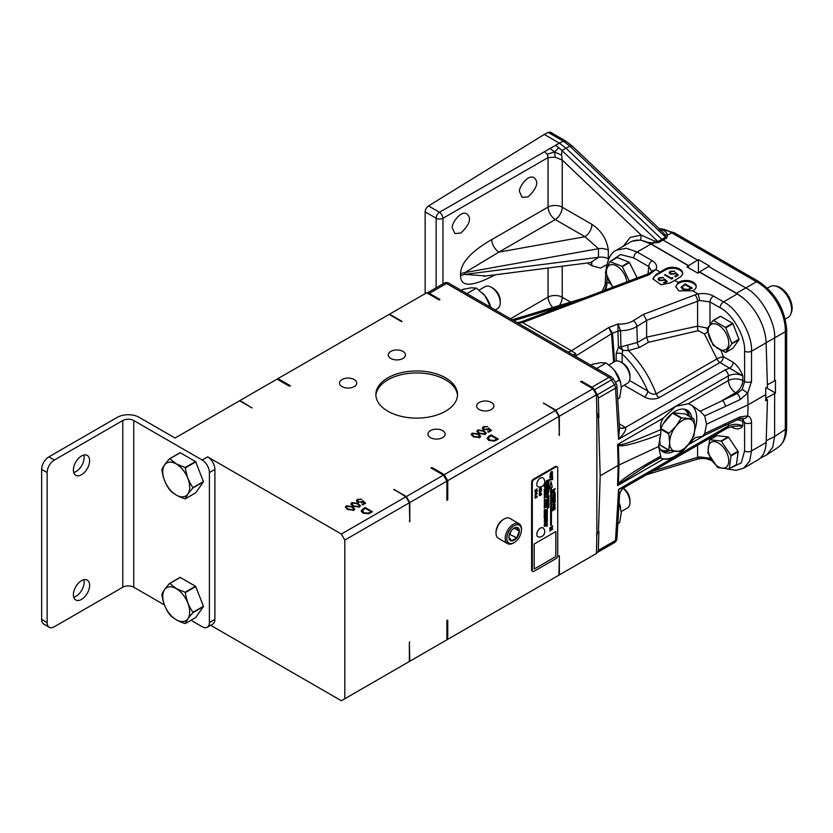 <?xml version="1.0" encoding="UTF-8"?>
<svg xmlns="http://www.w3.org/2000/svg" width="833" height="833" viewBox="0 0 833 833"><rect width="100%" height="100%" fill="white"/><g stroke="black" fill="none" stroke-linecap="round" stroke-linejoin="round"><path stroke-width="1.25" d="M598.896 417.645L598.469 417.895A142.922 82.519 -120 0 0 596.865 413.782L596.428 394.79L592.971 388.782L580.539 381.608L581.403 381.108L591.961 387.21A4.904 2.832 60 0 1 594.418 389.792L597.303 394.79A4.904 2.832 60 0 1 598.313 398.07L598.896 417.645A142.922 82.519 -120 0 0 596.428 411.398M555.882 576.905L596.428 553.487L596.865 533.995A142.922 82.519 -120 0 0 598.469 531.735L598.896 531.485A142.922 82.519 -120 0 1 596.428 534.88M427.1 293.018A4.904 2.832 60 0 1 429.391 293.341L439.949 299.443L439.085 299.942L426.652 292.768L389.136 314.426L401.558 321.6A142.922 82.519 60 0 1 401.995 321.351L389.563 314.176M596.428 394.79L559.339 416.198L555.882 410.2L592.971 388.782M555.882 410.2L543.449 403.026A142.922 82.519 60 0 1 543.887 403.776M558.912 434.368A142.922 82.519 60 0 1 559.339 435.44L559.339 416.198M559.339 574.905L559.339 555.653A142.922 82.519 60 0 1 558.912 556.236M596.865 413.782L596.865 533.995M559.339 435.44L558.912 416.448L447.748 480.631L447.748 499.873L446.884 500.373L446.884 481.13L409.794 502.538L406.327 496.541L393.894 489.367L405.89 496.791L341.363 534.047L207.677 456.869A10.204 5.893 60 0 1 214.893 469.364L214.893 619.398A10.204 5.893 60 0 1 212.779 624.073L207.292 627.239A10.204 5.893 -120 0 0 209.406 622.574L214.893 619.398M409.357 520.708A142.922 82.519 60 0 1 409.794 521.791L409.794 502.538M409.794 521.791L409.357 502.788L344.82 540.055L341.363 534.047M210.666 625.302L341.363 700.751L344.82 698.752L344.82 540.055M344.82 698.752L409.357 661.496L409.357 642.253L409.794 661.246L446.884 639.827L446.884 620.585L447.748 620.085L447.748 639.327L558.912 575.155L559.339 555.653M557.215 466.824L556.527 466.428A2.447 1.416 120 0 0 555.299 466.542L533.359 479.214A2.447 1.416 120 0 0 531.621 482.213L531.621 569.897A2.447 1.416 120 0 0 532.131 571.021L532.818 571.417A2.447 1.416 120 0 0 534.047 571.303L555.986 558.631A2.447 1.416 120 0 0 557.725 555.632L557.725 467.948A2.447 1.416 120 0 0 557.215 466.824A2.447 1.416 120 0 0 555.986 466.938L534.047 479.61A2.447 1.416 120 0 0 532.318 482.609L532.318 570.303A2.447 1.416 120 0 0 532.818 571.417M496.02 533.047L496.02 532.11A10.34 5.966 -60 0 1 503.33 519.448L504.142 518.98A11.485 6.633 120 0 0 496.02 533.047A11.485 6.633 120 0 0 498.394 538.305L507.599 543.616A11.485 6.633 -60 0 1 507.599 530.361A11.485 6.633 -60 0 1 519.084 523.728A11.485 6.633 -60 0 1 521.468 528.986L521.468 529.923A10.34 5.966 120 0 0 514.159 525.706A10.34 5.966 120 0 0 506.849 538.357A10.34 5.966 120 0 0 514.159 542.585L514.159 542.585A10.34 5.966 120 0 0 521.468 529.923M390.781 358.45A8.611 4.977 0 0 0 400.163 359.533A8.611 4.977 0 0 0 405.484 354.941A8.611 4.977 0 0 0 396.872 349.964A8.611 4.977 0 0 0 388.261 354.941A8.611 4.977 0 0 0 390.781 358.45M342.04 386.595A8.611 4.977 0 0 0 351.432 387.668A8.611 4.977 0 0 0 356.743 383.076A8.611 4.977 0 0 0 348.132 378.099A8.611 4.977 0 0 0 339.52 383.076A8.611 4.977 0 0 0 342.04 386.595M430.453 437.637A8.611 4.977 0 0 0 439.834 438.71A8.611 4.977 0 0 0 445.155 434.118A8.611 4.977 0 0 0 436.544 429.151A8.611 4.977 0 0 0 427.933 434.118A8.611 4.977 0 0 0 430.453 437.637M479.194 409.492A8.611 4.977 0 0 0 488.575 410.575A8.611 4.977 0 0 0 493.896 405.983A8.611 4.977 0 0 0 485.285 401.006A8.611 4.977 0 0 0 476.663 405.983A8.611 4.977 0 0 0 479.194 409.492M387.834 411.2A40.838 23.574 0 0 0 432.337 416.313A40.838 23.574 0 0 0 457.536 394.53A40.838 23.574 0 0 0 416.708 370.956A40.838 23.574 0 0 0 375.87 394.53A40.838 23.574 0 0 0 387.834 411.2M389.136 314.426L277.972 378.609L290.394 385.783L289.53 386.283L277.097 379.109L239.581 400.767L252.014 407.951L240.008 400.517M239.581 400.767L175.045 438.033L139.246 417.354A15.515 8.955 0 0 0 117.297 417.354L48.866 456.869L54.353 460.035L122.784 420.53A7.757 4.477 180 0 1 133.759 420.53L202.19 460.035L207.677 456.869M406.327 496.541L443.416 475.133L430.984 467.948L431.848 467.448L444.281 474.633L555.444 410.45L543.449 403.026M351.849 502.611L358.044 503.403L360.314 505.766L359.429 506.995L353.14 506.235L350.943 503.882L351.849 502.611L352.078 503.486M363.032 508.869L365.271 507.578L372.486 511.743L368.478 513.763L362.865 513.024L361.22 510.921L363.032 508.869L363.032 509.817M365.645 503.194L362.678 504.902L361.939 504.475L364.396 503.059L362.886 501.737L357.544 502.257L356.42 500.768L357.513 499.342L361.751 499.238L358.221 499.79L357.451 500.852L358.221 501.903L361.553 501.82L362.772 500.685L365.645 503.194M346.289 505.818L352.494 506.61L354.764 508.963L353.879 510.202L347.59 509.442L345.393 507.078L346.289 505.818L346.528 506.693M477.715 429.943L483.921 430.734L486.191 433.087L485.306 434.316L479.017 433.566L476.82 431.202L477.715 429.943L477.955 430.817M488.909 436.2L491.137 434.909L498.363 439.074L494.354 441.084L488.742 440.355L487.097 438.241L488.909 436.2L488.909 437.148M491.512 430.526L488.555 432.233L487.815 431.806L490.273 430.39L488.763 429.068L483.421 429.589L482.297 428.089L483.39 426.663L487.628 426.569L484.098 427.11L483.327 428.183L484.088 429.224L487.43 429.141L488.648 428.006L491.512 430.526M472.165 433.139L478.371 433.941L480.641 436.294L479.756 437.523L473.467 436.773L471.27 434.409L472.165 433.139L472.405 434.014M444.281 641.337L447.748 639.327M406.327 663.245L409.794 661.246M133.759 420.53L133.759 587.234L164.455 604.956M190.965 620.252L202.19 626.739A10.204 5.893 -120 0 0 207.292 627.239M133.759 587.234A7.757 4.477 0 0 0 122.784 587.234L122.784 420.53M54.353 460.035A10.204 5.893 120 0 0 47.137 472.54L47.137 622.574A10.204 5.893 120 0 0 49.251 627.239A10.204 5.893 120 0 0 54.353 626.739L122.784 587.234M439.949 299.443A142.922 82.519 -120 0 0 439.22 299.859L439.074 299.942M582.277 382.618A142.922 82.519 -120 0 0 581.403 381.108M547.718 497.416L548.343 496.853M547.718 507.38L548.312 506.797M546.656 515.419L546.448 515.981L546.656 515.419M546.375 518.678L547.177 518.365L546.375 518.678M546.656 523.426L546.448 523.999L546.656 523.426M544.397 485.202L545.105 484.931L544.397 485.202M536.129 492.188L535.504 493.459L536.129 492.188M536.806 494.042L535.484 495.52M540.544 491.647L540.617 492.428L541.086 491.324L540.544 491.647M551.175 472.426L550.374 474.258L551.967 472.249L551.175 472.426M553.997 489.814L554.091 490.866L554.716 489.387L553.997 489.814M553.768 492.855L552.966 494.677L554.57 492.678L553.768 492.855M553.768 504.788L552.966 506.61L554.57 504.611L553.768 504.788M553.476 499.623L554.539 498.592L553.476 498.8L553.476 499.623L553.476 498.8M509.463 534.245L516.762 537.847L519.365 531.131L516.762 527.424L513.805 528.351M519.365 531.131A7.372 4.259 120 0 0 516.762 527.424A7.372 4.259 120 0 0 514.159 528.122A7.372 4.259 120 0 0 511.556 530.434A7.372 4.259 120 0 0 508.942 537.15L511.556 540.856L516.762 537.847A7.372 4.259 120 0 0 519.365 531.131L514.211 528.153M508.942 537.15A7.372 4.259 120 0 0 511.556 540.856A7.372 4.259 120 0 0 516.762 537.847M509.994 533.943L511.15 530.975M547.104 515.335L546.417 515.971M547.146 518.376L546.417 519.011M547.104 523.343L546.417 523.978M545.074 484.941L544.438 485.504M545.011 524.311L544.428 524.884M536.744 492.043L535.473 493.438M541.054 491.314L540.586 492.407M551.946 472.238L551.144 472.415L550.374 474.258M554.716 489.387L554.06 490.845M554.539 492.657L552.966 494.677M554.539 504.59L552.966 506.61M553.445 498.78L554.539 498.592M546.261 495.052L548.291 492.876L548.062 494.594L548.541 491.897M548.062 494.594L548.562 491.907C547.135 491.689 546.375 492.407 546.292 494.063L546.271 495.062L547.604 493.386M547.396 498.498L548.864 497.249L548.843 495.593C547.312 495.552 546.448 496.135 546.271 497.353L547.114 497.166L547.396 498.498L548.832 497.228L548.853 495.593M546.261 497.343L547.083 497.145M546.261 507.297L547.104 507.12L547.396 508.463L548.832 507.193L548.843 505.548M546.531 501.476L548.832 499.977L546.781 500.456L548.864 498.446C546.802 498.686 546.021 499.706 546.542 501.487C547.916 501.778 548.697 501.279 548.864 499.967M546.781 500.456L548.832 498.457M546.25 511.931L547.343 511.42M546.396 511.691L547.343 510.754M546.292 516.221L547.239 515.086M546.313 519.282L547.364 518.064L546.188 518.511L546.313 519.282L547.343 518.074M546.188 520.906L546.188 521.656L547.343 520.177M546.188 521.614L547.343 520.906M546.261 523.03L547.25 521.937M546.302 524.238L547.239 523.093M546.188 524.842L546.188 525.654L547.343 524.196M546.188 525.633L546.667 525.071M546.188 525.998L546.74 526.362L547.364 525.342L546.635 525.842M546.719 526.352L547.343 525.342M544.532 483.234L544.959 483.671L545.167 482.838M544.324 485.722L545.271 484.671M544.73 487.638L545.251 486.701M544.407 492.438L545.209 491.678L544.438 492.449L544.543 491.834M544.969 492.428L545.199 491.668M544.407 495.927L545.24 495.104M544.98 496.957L545.209 496.187L544.438 496.957L544.563 496.333L544.303 497.166L545.199 496.176M544.407 496.937L544.543 496.343M544.282 500.3L545.209 499.467L544.48 499.654M544.803 500.092L545.188 499.467M544.23 500.997L545.261 500.466M544.282 501.82L545.188 501.018M544.376 501.622L545.209 501.029L544.47 501.258M544.949 502.518L544.23 503.257L545.063 502.486M544.48 502.851L545.199 502.289M545.021 503.673L544.282 503.923L545.199 503.122M545.021 504.465L544.293 504.704L545.199 503.903M544.272 504.704L545.063 504.08M544.23 505.87L545.261 505.339M544.23 506.526L545.24 505.777L544.241 506.547L545.063 506.454M544.23 508.255L545.24 507.682M544.449 518.636L545.011 517.959M544.959 518.626L545.157 517.762M544.699 519.625L545.251 518.74M544.407 520.49L545.24 519.667M544.699 522.739L545.251 521.854M544.959 523.926L545.178 523.093L544.313 524.061L545.167 523.093M544.324 525.113L545.167 524.113M535.213 493.907L537.014 491.585L536.108 491.772L535.223 493.917L537.025 491.595M535.223 495.958L537.191 493.438C535.567 493.948 534.921 494.802 535.234 495.968L537.202 493.438M540.825 486.836L539.732 488.659L539.971 487.211L539.461 489.148L541.013 487.19L540.846 488.513L541.211 486.722M539.295 492.334L540.19 491.834L539.295 493.917L541.45 490.668L539.295 491.907L540.19 491.834M539.295 493.875L540.232 492.584M540.367 492.886L541.429 490.668M549.999 474.904C551.935 474.633 552.706 473.529 552.321 471.593L551.154 471.811L550.009 474.914C551.967 474.654 552.737 473.55 552.341 471.603M549.936 477.975L552.581 476.132L550.28 477.288L552.602 474.352C550.53 475.06 549.645 476.268 549.947 477.986L552.602 476.132M552.331 490.752L553.508 490.054L552.341 492.855L555.205 488.502L552.331 490.168L552.341 490.772L553.529 490.075M552.331 492.824L553.601 491.095M553.778 491.491L555.184 488.513M552.602 495.333C554.539 495.052 555.309 493.948 554.924 492.022L553.758 492.241L552.612 495.343C554.57 495.073 555.34 493.969 554.934 492.022M552.602 507.266C554.539 506.995 555.309 505.891 554.924 503.955L553.758 504.173L552.612 507.276C554.57 507.005 555.34 505.902 554.934 503.965M547.114 481.505L548.832 480.724L548.832 479.725L546.271 480.974L546.271 482.526L548.832 482.422L548.832 481.359L547.114 481.505L548.864 480.735L548.864 479.704M547.791 485.327L548.864 485.035L548.832 483.963L546.271 484.639L546.271 485.722L547.625 485.41L546.271 486.441L546.271 487.607L547.562 486.524L548.832 486.889L548.832 485.691L547.822 485.347L548.864 485.035L548.864 483.963M546.271 485.701L547.625 485.41M546.271 487.565L547.531 486.503L548.864 486.909L548.864 485.701M546.271 484.306L548.832 483.64L548.832 482.588L546.271 483.275L546.271 484.337L548.864 483.661L548.864 482.578M548.832 488.148L548.832 487.097L546.271 487.774L546.271 488.836L548.864 488.169L548.864 487.086M546.271 492.011L548.832 491.376L548.832 490.429L547.26 490.814L548.832 489.825L548.832 488.482M546.271 490.075L547.916 489.627L546.271 490.71L546.271 492.043L548.864 491.387L548.864 490.429M547.479 503.642L548.832 502.882L548.832 501.331L546.271 501.997L546.271 502.955L548.135 502.476L546.271 503.465L546.271 504.496L548.104 504.527L546.271 505.037L546.271 505.975L548.864 505.298L548.864 503.642L547.479 503.642L548.864 502.903L548.864 501.32M546.271 502.924L548.104 502.466M546.271 505.954L548.832 505.277L548.832 503.642M546.188 510.619L547.343 509.536M546.188 509.806L546.188 510.66L547.375 509.786L546.448 509.806M547.343 512.774L546.573 512.878L547.375 511.91L546.188 512.357L546.958 512.253L546.188 513.243L547.343 512.587M546.552 512.868L547.343 511.92M546.188 513.701L547.343 513.045M547.177 514.388L547.375 513.43L546.188 514.211L547.343 514.294L547.343 513.44M546.188 516.835L546.687 517.21L547.146 516.47L547.177 517.043L547.343 516.189M546.188 518.23L547.343 517.605M547.177 520.125L547.375 519.219L546.188 519.667L546.188 520.542L546.354 519.802L547.343 520.031L547.343 519.23M544.23 484.868L545.251 483.744M545.105 484.504L545.271 483.734L544.23 484.129L544.23 484.9L544.688 484.15M544.23 486.909L545.251 486.17L544.23 486.003L544.23 486.941L545.271 485.962M544.678 488.992L545.105 488.377M545.105 488.836L545.251 488.117M544.23 490.096L545.251 489.356L544.23 489.19L544.23 490.137L545.271 489.148M544.23 490.96L545.271 489.887M544.23 491.824L545.271 490.752M544.23 493.896L545.271 493.323M544.23 494.969L545.251 494.229L544.23 494.063L544.23 495.01L545.271 494.021M544.23 498.269L545.251 497.53L544.23 497.363L544.23 498.311L545.271 497.322M544.23 507.505L545.251 507.12L544.615 506.818L544.449 507.453M544.23 510.337L544.969 510.254L544.23 510.941L545.251 510.796L544.553 510.712L545.251 510.056L544.543 510.129L545.251 509.525M544.553 510.712L545.271 510.056M544.543 511.452L545.251 510.837L544.23 511.462L544.99 511.597L544.23 512.264L545.251 512.118L544.553 512.035L545.251 511.368L544.543 511.452L545.271 510.619M544.553 512.035L545.271 511.368M544.23 511.649L544.99 511.597M544.23 513.555L545.251 513.44L544.553 513.347L545.251 512.691L544.543 512.774L545.271 511.941M544.553 513.347L545.271 512.691M544.23 512.264L545.271 512.139L544.23 513.576L545.271 513.263M544.459 514.534L545.271 513.763L544.23 514.544L545.251 514.69L544.48 514.555L545.251 513.784M544.23 515.356L545.271 514.794M544.23 515.783L544.23 516.543L545.271 516.064L545.251 515.221L544.73 515.783M544.23 516.491L545.271 515.783M544.23 516.772L545.271 516.21M544.23 517.782L545.271 516.814L544.23 517.022L544.928 516.949L544.23 517.803L545.271 517.22M544.574 517.491L545.271 516.627M544.23 521.625L545.271 521.625L544.543 521.427L545.251 520.698L544.23 521.083L545.074 520.896L544.23 521.645L545.094 521.531M544.23 521.999L545.271 521.333M544.23 525.623L545.074 525.29L544.23 526.039L545.094 525.925L544.23 526.414L545.251 526.008L544.543 525.81L545.251 525.082M544.543 525.81L545.105 525.311M535.046 490.439L536.744 489.492L535.046 490.876L536.744 490.699L535.046 492.064L537.17 490.804L537.17 490.21L535.734 490.679L537.17 488.867L535.046 490.096L536.744 489.492M536.337 497.634L537.212 496.145L535.015 496.989L535.577 498.113L537.212 496.76M535.577 498.072L536.337 497.416M539.295 491.491L539.638 490.054L540.242 489.731L540.242 490.856L541.054 489.231L541.419 490.231L541.419 488.607M539.263 494.719L539.836 494.531L539.263 495.083L539.836 495.656L541.492 494.615L540.919 493.365L539.836 494.531M539.263 495.396L539.836 495.219M540.586 495.187L541.46 494.271M540.919 494.469L541.46 493.594M549.738 528.049L552.602 525.821M549.738 529.194L551.613 528.153L549.738 531.048L552.581 529.371L550.686 529.934L552.581 527.029L549.738 529.236L551.613 528.153M550.686 529.934L552.602 527.008M549.738 480.277L552.092 478.913L552.123 479.818L552.581 479.516L552.581 477.174L552.123 478.329L549.738 479.704L549.738 480.308L552.123 478.933M552.331 497.676L554.695 496.322L554.726 497.218L555.174 496.926L555.174 494.583M552.331 501.341L555.174 498.509L555.174 497.895L552.331 498.384L552.987 498.894L552.331 501.383L555.205 497.884M552.331 502.643L554.695 501.279L554.726 502.184L555.205 501.903L555.174 499.54L554.726 500.695L552.331 502.07L552.331 502.674L554.726 501.299M554.726 502.153L555.205 499.529M552.331 504.506L555.205 502.278M552.331 508.911L554.205 507.859L552.331 510.754L555.174 509.078L553.289 509.64L555.174 506.735L552.331 508.942L554.205 507.859M550.634 525.331L551.404 524.884L551.404 487.503L552.258 487.003L551.019 481.651M549.78 488.44L550.634 487.982L550.634 525.363L551.425 524.905L551.425 487.513L552.289 487.024L551.03 481.589L549.77 488.471L550.634 487.982M534.192 569.012L555.819 556.527L555.819 531.558M478.996 437.106L479.621 436.211L477.726 434.316L472.884 433.587L472.571 435.19L474.112 436.398L478.996 437.106L478.996 437.846M472.571 436.19L472.259 434.472L472.603 436.221M488.523 437.481L489.387 439.98L494.042 440.48L496.968 439.022L491.231 435.711L488.523 437.481L488.388 440.136M484.546 433.899L485.17 433.004L483.275 431.109L478.434 430.38L478.132 431.983L479.673 433.191L484.546 433.899L484.546 434.639M477.819 431.265L478.152 433.014L477.819 431.265M353.119 509.786L353.744 508.88L351.849 506.985L347.007 506.256L346.705 507.87L348.246 509.067L353.119 509.786L353.119 510.525M346.705 508.869L346.382 507.151L346.726 508.89M362.647 510.15L363.511 512.659L368.165 513.149L371.101 511.691L365.354 508.38L362.647 510.15L362.511 512.805M358.669 506.579L359.294 505.673L357.399 503.778L352.567 503.049L352.255 504.663L353.796 505.87L358.669 506.579L358.669 507.318M351.942 503.944L352.276 505.683L351.942 503.944M176.232 463.939A19.044 10.996 60 0 1 187.894 493.99A19.044 10.996 60 0 1 164.57 480.526A19.044 10.996 60 0 1 176.232 463.939M176.232 588.639A19.044 10.996 60 0 1 187.894 618.69A19.044 10.996 60 0 1 164.57 605.227A19.044 10.996 60 0 1 176.232 588.639M513.347 543.054L514.159 542.585L513.347 543.054A11.485 6.633 -60 0 1 507.599 543.616M546.76 493.761L548.291 492.876M547.396 508.463L548.864 507.203L548.853 505.558C547.312 505.506 546.448 506.1 546.271 507.318L547.083 507.11M546.656 515.19L546.302 516.231L547.26 515.086L546.656 515.19M546.615 522.812L547.26 521.947L547.01 522.885M546.417 522.801L547.104 522.197M546.771 525.269L547.375 524.186L546.677 524.686M544.959 483.671L545.178 482.848L544.595 482.973M544.303 492.657L545.063 491.866M544.303 496.145L545.271 495.677M544.303 497.166L545.063 496.364M544.282 503.923L545.053 503.288M545.084 506.464L545.261 505.766M544.324 518.865L544.792 518.261M544.303 520.719L545.271 520.25M544.428 523.853L545.011 523.301M539.701 488.648L539.992 487.211M539.461 489.148L541.044 487.201M540.846 488.513L541.304 486.753M550.28 477.288L552.602 474.352M546.271 482.526L548.864 482.442L548.864 481.359M546.271 488.836L548.864 488.169M547.291 490.835L548.864 489.846L548.864 488.471L546.271 489.127L546.271 490.096L547.916 489.627M546.271 504.496L548.104 504.527M546.188 512.566L546.979 512.264M546.188 513.243L547.375 512.795M546.188 514.44L547.177 514.065M547.177 517.043L547.375 516.179L546.687 516.668M546.687 517.21L547.177 516.491M546.188 518.261L547.375 517.595L546.188 518.261M546.188 520.542L546.708 519.698M546.708 520.281L547.177 519.521M544.688 484.671L545.105 483.994M544.449 507.578L545.271 506.974M545.251 510.796L544.23 510.941M544.511 510.119L545.271 509.504L544.23 510.14L544.99 510.275M544.511 512.753L545.271 512.139M544.23 512.993L544.99 512.909M544.23 514.763L545.271 514.502M544.23 517.21L544.928 516.949M544.511 521.406L545.271 520.687M544.23 521.26L545.105 520.917M544.23 526.414L545.271 525.727M544.23 526.039L545.094 525.925M535.046 491.272L536.744 490.699M535.046 492.064L537.202 490.2M535.702 490.668L537.202 488.846M535.015 497.311L535.577 497.082M535.015 497.926L535.577 497.707M536.66 496.978L537.233 496.135M541.086 490.45L541.45 488.586L539.295 489.835L539.295 491.532L540.242 489.731M540.242 490.856L541.086 489.252M539.836 495.656L540.586 494.937M549.738 531.048L552.602 528.83M552.123 479.818L552.602 477.153M554.726 497.218L555.205 494.563L554.726 495.729L552.331 497.114L552.331 497.718L554.726 496.333M552.331 499.019L552.987 498.894M552.331 510.754L555.205 508.536M553.258 509.619L555.205 506.724M534.192 569.054L555.85 556.548L555.85 531.537L534.192 544.043L534.192 569.054M543.366 528.205A5.102 2.947 120 0 0 537.847 530.819A5.102 2.947 120 0 0 538.357 536.91A5.269 5.269 0 0 0 543.366 528.205M543.366 478.194A5.102 2.947 120 0 0 537.847 480.808A5.102 2.947 120 0 0 538.357 486.899A5.269 5.269 0 0 0 543.366 478.194M479.475 437.669L479.621 436.211M474.112 437.127L474.112 436.398M496.968 439.876L496.968 439.022M489.387 440.688L489.387 439.98M494.042 441.167L494.042 440.48M485.025 434.462L485.17 433.004M479.673 433.92L479.673 433.191M353.598 510.348L353.744 508.88M348.246 509.796L348.246 509.067M371.101 512.545L371.101 511.691M363.511 513.357L363.511 512.659M368.165 513.836L368.165 513.149M359.148 507.141L359.294 505.673M353.796 506.589L353.796 505.87M169.797 458.754L176.273 463.835L185.072 467.573A21.981 12.693 60 0 1 185.332 467.907C186.353 475.331 188.893 481.891 192.975 487.597A21.981 12.693 60 0 1 192.975 487.94C188.914 492.438 186.363 496.062 185.332 498.811A21.981 12.693 60 0 1 185.072 498.832C178.47 496.78 173.379 493.844 169.797 490.012A21.981 12.693 60 0 1 169.526 489.689C165.465 484.025 162.924 477.455 161.894 469.999A21.981 12.693 60 0 1 161.894 469.645C162.904 466.917 165.455 463.294 169.526 458.775A21.981 12.693 60 0 1 169.797 458.754L180.23 452.736L195.505 461.555A21.981 12.693 60 0 1 195.765 461.878L185.332 467.907M169.797 583.454L176.273 588.535L185.072 592.273A21.981 12.693 60 0 1 185.332 592.596C186.353 600.02 188.893 606.58 192.975 612.286A21.981 12.693 60 0 1 192.975 612.64C188.914 617.128 186.363 620.752 185.332 623.5A21.981 12.693 60 0 1 185.072 623.532C178.47 621.48 173.379 618.534 169.797 614.712A21.981 12.693 60 0 1 169.526 614.379C165.465 608.715 162.924 602.155 161.894 594.689A21.981 12.693 60 0 1 161.894 594.345C162.904 591.607 165.455 587.983 169.526 583.475A21.981 12.693 60 0 1 169.797 583.454L180.23 577.425L195.505 586.245A21.981 12.693 60 0 1 195.765 586.578L185.332 592.596M519.084 523.728L509.879 518.418A11.485 6.633 120 0 0 504.142 518.98M471.384 434.92L472.165 434.139M479.392 435.586L480.516 436.784M487.43 430.14L488.732 429.089M490.273 430.432L490.824 430.921M483.327 428.183L483.421 429.589M482.411 428.589L483.525 427.589M487.19 438.752L488.679 437.335M496.968 439.272L497.499 439.574M476.934 431.713L477.715 430.942M484.941 432.379L486.066 433.576M345.508 507.589L346.289 506.818M353.515 508.265L354.639 509.452M361.553 502.82L362.865 501.758M364.396 503.913L364.396 503.059L364.948 503.59M357.451 500.852L357.544 502.257M356.534 501.268L357.649 500.258M361.314 511.431L362.803 510.004M371.101 511.941L371.622 512.243M351.057 504.381L351.849 503.611M359.065 505.058L360.189 506.256M214.893 469.364L209.406 472.54L209.406 622.574M185.072 467.573L195.505 461.555M169.526 458.775L179.97 452.756A21.981 12.693 60 0 1 180.23 452.736M185.332 498.811L195.765 492.782L203.408 481.922L192.975 487.94M192.975 487.597L203.408 481.568A21.981 12.693 60 0 1 203.408 481.922M203.408 481.568L195.765 461.878M185.072 592.273L195.505 586.245M169.526 583.475L179.97 577.446A21.981 12.693 60 0 1 180.23 577.425M185.332 623.5L195.765 617.482L203.408 606.611L192.975 612.64M192.975 612.286L203.408 606.257A21.981 12.693 60 0 1 203.408 606.611M203.408 606.257L195.765 586.578M47.137 472.54L41.65 469.364L41.65 619.398L47.137 622.574M49.251 627.239L43.764 624.073A10.204 5.893 -60 0 1 41.65 619.398M409.357 642.576A142.922 82.519 -120 0 0 409.794 642.004M446.884 621.22A142.922 82.519 -120 0 0 447.748 620.085M478.371 434.711L478.371 433.941M488.648 429.005L488.648 428.006M487.43 429.922L487.43 429.141M484.088 429.901L484.088 429.224M483.39 427.662L483.39 426.663M490.273 431.244L490.273 430.39M491.137 435.763L491.137 434.909M483.921 431.504L483.921 430.734M352.494 507.38L352.494 506.61M362.772 501.685L362.772 500.685M361.553 502.601L361.553 501.82M358.221 502.58L358.221 501.903M357.513 500.341L357.513 499.342M365.271 508.432L365.271 507.578M358.044 504.173L358.044 503.403M393.894 489.367A142.922 82.519 60 0 1 394.332 490.116M409.357 502.788L405.89 496.791M209.406 472.54A10.204 5.893 -120 0 0 202.19 460.035M81.499 474.737A11.475 6.622 -60 0 1 75.761 475.31A11.475 6.622 -60 0 1 74.002 466.116A11.475 6.622 -60 0 1 81.499 456.005A11.475 6.622 -60 0 1 87.236 455.432A11.475 6.622 -60 0 1 88.996 464.627A11.475 6.622 -60 0 1 81.499 474.737M81.499 599.427A11.475 6.622 -60 0 1 75.761 599.999A11.475 6.622 -60 0 1 74.002 590.805A11.475 6.622 -60 0 1 81.499 580.695A11.475 6.622 -60 0 1 87.236 580.122A11.475 6.622 -60 0 1 88.996 589.316A11.475 6.622 -60 0 1 81.499 599.427M41.65 469.364A10.204 5.893 -60 0 1 48.866 456.869M83.789 455.057A11.475 6.622 -60 0 1 81.749 465.512A11.475 6.622 -60 0 1 73.71 472.509M83.789 579.747A11.475 6.622 -60 0 1 81.749 590.212A11.475 6.622 -60 0 1 73.71 597.209M444.281 474.633L447.748 480.631M558.912 416.448L555.444 410.45M447.748 499.873A142.922 82.519 -120 0 0 446.884 497.738M432.723 468.958A142.922 82.519 -120 0 0 431.848 467.448M446.884 481.13L443.416 475.133M277.097 379.109L277.972 378.609M290.394 385.783A142.922 82.519 -120 0 0 289.665 386.2L289.52 386.283M774.451 285.854L776.023 286.073A16.795 9.694 60 0 1 780.261 287.614A16.795 9.694 60 0 1 791.35 312.625L790.756 314.093A17.857 10.308 -120 0 0 778.959 287.5A17.857 10.308 -120 0 0 774.451 285.854A17.857 10.308 -120 0 0 770.025 286.614L767.412 288.124M785.269 319.049L787.883 317.54A17.857 10.308 -120 0 0 790.756 314.093M682.487 286.469L683.341 288.968L688.006 289.468L690.932 288.01L685.195 284.699L682.487 286.469L682.102 287.541M660.85 429.318L668.795 433.899L669.638 442.469A17.868 10.319 -60 0 1 675.959 426.194A17.868 10.319 -60 0 1 688.589 418.895A17.868 10.319 -60 0 1 694.899 427.881A17.868 10.319 -60 0 1 688.589 444.166A17.868 10.319 -60 0 1 675.959 451.455A17.868 10.319 -60 0 1 669.638 442.469L668.795 450.07L660.09 445.041L659.59 437.929M682.487 286.802L683.341 289.301L688.006 289.801L690.932 288.01M668.795 433.899A20.429 11.787 -60 0 1 669.045 433.243L660.85 428.516M663.422 423.487L672.47 413.137L681.175 418.166L675.959 426.194L669.045 433.243M660.09 445.041A20.429 11.787 -60 0 0 660.34 445.405L669.045 450.424A20.429 11.787 -60 0 1 668.795 450.07M669.045 450.424L681.175 451.517A20.429 11.787 -60 0 0 681.686 451.215L688.589 444.166L693.806 436.138A20.429 11.787 -60 0 0 694.056 435.482L694.899 427.881L694.056 419.311A20.429 11.787 -60 0 0 693.806 418.957L681.686 417.874L672.97 412.845L685.101 413.928L693.806 418.957M623.365 488.232A10.152 5.862 60 0 1 629.946 500.289L629.946 502.289A12.61 7.278 -120 0 0 623.167 488.388M659.122 279.336L659.871 280.544L663.203 280.461L664.432 279.326L667.066 281.637M658.091 279.242L659.174 277.983L663.412 277.889M663.88 282.949L666.046 281.367L664.536 280.044L659.195 280.565L658.07 279.076L659.174 277.649L663.412 277.556L659.871 278.097L659.101 279.17L659.871 280.211L663.203 280.127L664.432 278.993L667.295 281.502L664.338 283.21L663.599 282.783L666.046 281.367M670.221 272.922L670.981 274.13L674.313 274.047L675.532 272.912L678.177 275.223M669.191 272.828L670.273 271.568L674.511 271.475M674.99 276.546L677.156 274.952L675.646 273.641L670.305 274.161L669.18 272.662L670.273 271.235L674.511 271.141L670.981 271.683L670.211 272.755L670.981 273.797L674.313 273.713L675.532 272.578L678.406 275.088L675.438 276.806L674.699 276.379L677.156 274.952M664.619 275.046L671.46 278.576L672.762 278.347M681.061 287.406L685.101 284.23L692.036 288.228M621.033 362.157L622.761 363.157A10.152 5.862 60 0 1 629.946 375.589L629.946 377.599A12.61 7.278 -120 0 0 621.033 362.157A12.61 7.278 -120 0 0 614.733 361.532L608.808 364.948M493.063 288.28L491.335 287.27L493.063 288.28A10.152 5.862 60 0 1 500.248 300.713L500.248 302.712A12.61 7.278 -120 0 0 491.335 287.27A12.61 7.278 -120 0 0 485.025 286.656L479.11 290.071M620.564 330.784A4.904 2.686 -1.6 0 0 617.951 331.201L618.419 347.236A4.904 2.686 -1.7 0 1 620.939 346.809L637.349 342.519L646.606 337.178L646.616 320.445L636.87 326.515C632.341 329.222 626.905 330.607 620.554 330.691L620.939 346.809A4.904 1.395 -116.1 0 1 622.803 350.391L622.136 353.963A4.904 2.624 -0 0 0 616.181 353.567L618.419 347.236L622.803 350.391L628.415 350.578C640.546 362.605 649.813 377.068 656.217 393.957A4.904 2.832 -120 0 0 659.195 397.633C653.988 399.746 649.022 399.496 644.284 396.883L624.094 385.231M621.272 511.556L627.332 508.057A12.61 7.278 -120 0 0 629.946 502.289M664.984 274.505L671.46 278.243L672.575 277.608L672.887 278.274L671.554 279.045L664.984 274.838M688.308 290.071L682.696 289.343L681.05 287.239L685.101 283.897L692.317 288.062L688.308 290.071M621.272 386.866L627.332 383.367A12.61 7.278 -120 0 0 629.946 377.599M495.146 309.918L497.634 308.481A12.61 7.278 -120 0 0 500.248 302.712M628.02 344.841A4.904 1.604 -92.7 0 0 628.415 350.578L639.588 347.413A4.904 2.832 -120 0 1 637.349 342.519L636.87 326.515A4.904 2.718 58 0 0 633.278 320.736L643.461 314.385L646.616 320.445M720.982 350.558L723.419 356.691A4.904 0.895 -20.2 0 0 716.984 358.877L704.437 333.981L698.221 330.691A4.904 2.447 -100.2 0 1 697.606 326.151L646.606 337.157L648.407 342.321L639.588 347.413M698.221 330.691L648.407 342.321M620.554 330.691A4.904 2.676 -3 0 0 617.951 331.159L618.034 323.995L620.554 330.691M613.619 362.168L611.557 333.721L608.84 327.473L612.526 333.252L617.951 331.159M682.633 273.693A10.204 5.893 0 0 0 675.959 268.653A10.204 5.893 0 0 0 665.234 270.027L655.998 275.359A10.204 5.893 0 0 0 653.02 279.232M679.676 277.358A10.204 5.893 0 0 0 682.664 273.193A10.204 5.893 0 0 0 676.365 267.747A10.204 5.893 0 0 0 665.234 269.028L655.998 274.546L653.01 278.94L661.038 284.74L670.44 282.876L679.676 277.358M616.441 250.181L626.458 248.265L637.162 252.024L652.197 260.698A4.904 2.832 120 0 0 648.74 266.56L633.705 257.886L620.575 254.575L610.464 261.312M606.028 269.871C607.653 258.907 611.141 252.326 616.493 250.15L630.498 242.059A40.838 23.574 60 0 1 650.917 244.079L688.631 265.852L688.631 267.851L688.631 265.633L651.729 244.319L640.639 239.998L641.233 235.135L654.311 240.945L657.799 241.612L661.85 239.279L565.992 148.18L561.931 150.523A30.623 16.441 -120 0 0 558.735 147.67A30.623 16.441 -120 0 0 555.476 145.358L559.339 143.13L544.261 134.436L428.495 205.949L439.47 212.28A4.904 2.624 60 0 1 442.937 218.277A4.904 2.832 180 0 1 436.128 218.215A4.904 2.832 -60 0 1 439.47 212.28L555.476 145.358M688.631 265.852L686.892 266.852L697.867 273.193L699.595 272.193L737.278 293.945A40.838 23.574 60 0 1 766.131 342.779L751.522 351.214A4.904 2.624 180 0 1 744.598 351.214C745.65 337.084 732.405 313.614 720.066 307.741L709.997 301.931L699.71 300.432L646.616 320.372M696.201 286.864A10.204 5.893 0 0 0 685.934 281.471A10.204 5.893 0 0 0 675.844 286.969M652.197 260.698C656.289 263.259 657.518 266.216 655.894 269.559L651.635 271.152L648.74 266.56L648.043 273.89M629.519 380.504L647.741 391.021C650.167 393.728 652.989 394.707 656.217 393.957L716.984 358.877A4.904 2.832 -120 0 0 719.962 362.553L659.195 397.633M643.461 314.385L694.972 294.913A4.904 1.937 69.3 0 1 697.596 301.098L697.606 326.151L707.519 328.119M707.581 332.023A4.904 0.583 -33.3 0 1 704.437 333.981M694.972 294.913L698.127 293.945C703.927 293.008 709.039 293.716 713.465 296.069L723.523 301.879C737.538 308.554 752.657 335.189 751.522 351.214L751.522 381.556A4.904 2.624 180 0 1 744.598 381.556L744.598 351.214M765.777 398.768L767.453 399.736L765.714 400.735L765.714 388.074L767.453 387.064L766.131 342.779L785.321 331.721A40.838 25.188 -120 0 0 756.468 281.741A4.904 2.832 -60 0 1 758.801 281.564L674.168 232.709L659.132 228.575M767.453 399.736L766.131 442.51A40.838 23.574 60 0 1 757.697 460.045L743.682 468.136L749.627 461.17L751.522 450.934L751.522 422.643A4.904 3.02 180 0 1 744.598 422.643L744.598 450.934L741.245 462.919L731.301 467.615M522.447 321.371L521.291 321.798M519.73 322.319L523.999 320.788M620.616 507.297A19.149 11.058 -120 0 0 620.543 507.037A19.149 11.058 -120 0 0 619.096 502.799M619.086 503.049L619.658 504.548L618.971 504.944M617.836 523.655L619.658 522.603L621.303 512.628L619.658 504.548M646.523 474.727L696.544 459.399A4.904 2.145 -107 0 0 697.596 457.317L653.01 470.989M696.544 459.399L699.043 458.837L699.71 456.89L697.596 457.317L697.606 445.239M699.043 458.837C703 457.994 706.988 458.514 711.018 460.389L711.018 460.389A4.904 2.832 -60 0 1 709.997 458.285L699.71 456.89M698.169 293.987L699.71 300.432M713.465 296.069A4.904 2.832 120 0 0 709.997 301.931L710.008 324.266M655.821 269.538L649.105 274.765A4.904 1.937 -110.7 0 0 647.512 274.099L520.989 321.923A4.904 1.937 -110.7 0 1 522.593 322.579L517.824 323.017M651.635 271.152L651.593 271.214C651.76 271.766 650.396 272.724 647.512 274.099M692.702 290.821A10.204 5.893 0 0 0 696.232 286.365A10.204 5.893 0 0 0 689.589 280.836A10.204 5.893 0 0 0 678.312 282.502L675.823 286.562L678.812 290.832L692.702 290.821L698.127 293.945M655.894 269.559L660.1 271.995M674.532 280.325L678.312 282.502M620.616 382.597A19.149 11.058 -120 0 0 620.543 382.337A19.149 11.058 -120 0 0 614.535 370.477A19.149 11.058 -120 0 0 612.224 367.926A19.149 11.058 -120 0 0 612.172 367.874M612.224 367.926L614.535 370.477L620.668 382.836L621.303 387.928L619.658 397.903L617.722 399.028M461.18 290.311L462.877 289.332L471.291 287.781L476.414 288.124L484.827 295.6L490.824 307.429A19.149 11.058 -120 0 0 484.827 295.6A19.149 11.058 -120 0 0 482.526 293.049A19.149 11.058 -120 0 0 482.474 292.997M622.136 362.792L622.136 353.963C632.872 364.052 641.41 376.412 647.741 391.021A4.904 2.832 -60 0 1 644.284 396.883M733.144 362.303C737.455 365.468 740.683 369.998 742.817 375.881L719.962 362.553A4.904 2.832 -60 0 0 723.419 356.691L733.144 362.303A4.904 2.832 -60 0 1 729.687 368.165L724.929 370.019A4.904 2.832 60 0 1 728.386 375.881L618.596 439.272L619.502 428.422L616.93 385.991A4.904 4.904 0 0 0 616.233 383.753L613.244 378.807A4.904 4.904 0 0 0 611.505 377.099A4.904 2.832 -60 0 0 609.048 377.339L446.478 283.48L429.391 293.341M742.255 389.365L744.598 381.556L742.817 380.525A10.204 5.893 -60 0 1 735.601 392.728L722.253 400.434A4.904 2.509 65 0 1 725.335 406.504L704.708 415.896L700.178 411.283L737.028 393.551L742.255 389.365L747.649 393.082L740.1 399.611L725.335 406.504M660.725 428.818A24.095 13.911 -60 0 1 675.115 411.377A24.095 13.911 -60 0 1 687.163 410.18A24.095 13.911 -60 0 1 691.869 417.833M674.116 451.257A24.095 13.911 -60 0 1 663.068 451.913A24.095 13.911 -60 0 1 658.601 445.416M618.784 444.76A4.904 3.696 119.9 0 1 618.43 445.405L617.586 444.499L618.784 444.76C622.647 445.259 636.693 440.178 660.913 429.526C659.965 425.413 660.808 421.571 663.453 418.02L675.657 406.358L688.131 403.766L728.386 380.525A10.204 5.893 -120 0 0 735.601 392.728L737.028 393.551A4.904 2.509 65 0 1 740.1 399.611M751.522 381.556L747.649 393.082M747.742 393.322L748.065 404.817L765.912 394.519M751.522 422.643C751.46 419.051 750.2 416.792 747.742 415.896L748.065 404.817L706.53 424.184L704.708 433.608L725.335 423.778A4.904 2.509 -115 0 1 724.325 425.882L739.1 418.999A4.904 2.509 -115 0 0 740.1 416.896L725.335 423.778M747.742 415.896L740.1 416.896M739.1 418.999L742.734 418.405M737.247 419.853A10.204 6.3 180 0 1 742.817 421.613L744.598 422.643L742.255 418.176C744.285 419.093 746.087 418.437 747.649 416.208M731.124 426.642L733.144 427.808C737.455 429.672 740.683 429.047 742.817 425.944L733.758 426.236L727.376 428.047A4.904 2.832 -120 0 0 728.386 425.944L618.596 489.335L619.533 495.604C619.856 492.011 621.543 489.263 624.615 487.378L618.596 489.335L615.504 540.461A4.904 2.822 3.5 0 0 616.93 538.618L619.533 495.604M733.144 427.808A4.904 2.832 120 0 0 732.769 426.34M605.789 273.734L605.122 284.792L606.84 282.22A10.204 6.789 -69.8 0 1 605.289 290.051M606.507 282.252A10.204 7.32 -65 0 1 604.373 290.405M616.93 538.618A4.904 4.904 0 0 1 614.494 542.564L596.428 552.987L614.494 542.564A4.904 2.832 60 0 0 615.504 540.461L598.313 550.384A4.904 2.832 60 0 1 597.303 552.487L611.505 544.293A4.904 3.926 60 0 0 611.516 544.282M520.989 321.923L517.21 322.663M649.105 274.765L522.593 322.579L571.407 350.766L575.634 353.536L576.28 356.763M590.878 365.198L592.575 364.219L600.989 362.657L606.112 363.001L596.605 368.498M612.12 367.822L606.112 363.001M575.634 353.536A10.204 2.041 -23.9 0 0 573.406 355.108M619.221 423.862L625.094 427.246A10.204 5.893 -60 0 1 620.033 427.777M619.658 379.848L615.368 382.326M489.96 304.972L488.263 305.95M625.094 427.246L625.448 427.454C626.666 429.339 624.386 433.275 618.596 439.272L615.504 388.147A4.904 2.832 -120 0 0 614.494 384.867L611.505 379.931L613.244 378.807M597.303 394.79L616.233 383.753M598.313 398.07L615.504 388.147A4.904 2.822 -3.5 0 0 616.93 385.991M724.929 370.019L625.448 427.454A10.204 6.091 -58.3 0 1 620.085 427.808A10.204 6.091 -58.3 0 1 620.075 427.808A10.204 6.091 -58.3 0 1 619.429 427.298M742.817 375.881C738.007 373.559 733.196 373.559 728.386 375.881L728.386 380.525A10.204 5.477 180 0 1 742.817 380.525L742.817 375.881M598.469 417.895L600.187 475.81L618.169 465.418L617.586 485.587L618.43 483.89L617.586 485.587L663.453 459.108C660.808 458.337 659.965 457.827 660.913 457.577L660.715 456.192C636.443 469.52 622.345 478.756 618.43 483.89L618.981 465.001L658.611 446.519L660.715 434.191C636.443 443.364 622.345 447.102 618.43 445.405L618.981 465.001L618.169 465.418L617.586 444.499L663.453 418.02M660.631 457.994A30.623 17.68 120 0 0 681.29 451.444M694.847 429.963A30.623 17.68 120 0 0 690.932 404.838M704.708 415.896L706.53 424.184M618.784 484.098L647.22 465.314L661.1 457.546M660.715 456.192L658.611 446.519M660.913 429.526L660.715 434.191M663.453 459.108C671.502 460.118 679.728 455.37 688.131 444.864L695.263 437.575L702.365 436.357L704.708 433.608M741.828 418.26A10.204 5.893 120 0 1 742.817 421.613L742.817 425.944C738.007 423.768 733.196 423.768 728.386 425.944L728.386 423.987M476.414 288.124L466.907 293.612M688.131 403.766L691.64 405.223L700.178 411.283M598.313 550.384L598.896 531.485M427.09 293.018L444.031 283.241A4.904 2.832 -120 0 1 446.478 283.48A4.904 2.832 -60 0 1 448.925 283.241A4.904 4.904 0 0 0 444.031 283.241M600.187 475.81L598.469 531.735M375.912 395.529A40.838 23.574 180 0 1 416.708 372.955A40.838 23.574 180 0 1 457.504 395.529M743.984 298.724L736.497 293.268L699.595 271.964L708.55 266.435L745.764 287.916C760.05 294.684 775.908 322.152 774.617 337.896L774.617 380.868L767.38 384.773M632.278 241.195L640.639 239.998M548.176 132.395L550.457 132.249L565.659 141.016L563.368 141.173L559.339 143.13L565.992 148.18L569.991 146.254L563.368 141.173L548.176 132.395L544.261 134.436M425.153 293.632L425.153 211.874A4.904 2.832 -60 0 1 428.495 205.949M550.03 148.472L554.591 152.023L558.735 147.67M544.595 151.585L546.989 154.199L554.591 152.023L561.598 155.094L561.931 150.523L658.83 242.434L653.79 242.955A4.904 0.916 96.4 0 0 654.311 240.945M442.937 283.866L442.937 218.277L548.052 157.583A4.904 2.624 -120 0 0 546.989 154.199M452.444 228.242L454.901 233.542L460.836 233.084C469.854 224.4 471.842 217.996 466.772 213.894C460.618 209.822 450.559 224.795 452.444 228.242M519.677 192.038L522.135 197.338L528.07 196.89C537.087 188.196 539.066 181.802 534.005 177.7C527.851 173.618 517.793 188.591 519.677 192.038M495.427 274.755L491.678 276.629C478.215 283.376 460.68 289.874 460.545 275.785L460.545 273.984C460.68 259.75 478.215 247.359 491.678 239.623L548.052 207.073A10.204 5.477 -120 0 0 555.267 219.568L498.884 252.118A10.204 5.477 60 0 1 491.678 239.623M660.34 229.346C663.953 229.918 666.327 231.824 667.472 235.062L666.764 237.988A4.904 2.947 61.5 0 1 665.702 237.186L665.036 234.75L661.798 231.105L572.177 145.962L569.991 146.254L665.702 237.186L661.85 239.279L697.575 260.104L688.631 265.633M555.195 157.177L562.233 160.071L562.233 207.219A10.204 5.893 0 0 0 548.052 207.073L548.052 157.583L555.195 157.177L554.591 152.023M491.678 276.629A10.204 5.883 63.5 0 1 491.824 275.213M562.233 266.206L562.233 297.235A10.204 5.893 0 0 0 548.052 297.089A10.204 5.477 -120 0 0 552.768 307.512M460.545 273.984A10.204 5.893 180 0 1 464.887 272.599L498.884 252.118L584.964 236.718L555.267 219.568A10.204 5.893 -60 0 0 562.233 207.219L591.93 224.358C601.416 230.668 606.882 239.29 608.329 250.212L608.298 259.709M608.329 258.834A10.204 5.893 0 0 0 598.49 257.303L590.691 262.562L485.983 275.962L464.887 274.401A10.204 5.893 0 0 0 460.545 275.785M665.036 234.75A4.904 3.946 -22.7 0 0 667.472 235.062L671.846 232.886A40.838 23.543 -116.5 0 0 659.34 228.773M623.209 246.266L630.269 237.384L641.233 235.135L562.233 160.071L561.598 155.094M606.716 264.759L600.468 268.059L591.93 265.758L587.182 263.009M570.657 302.098L562.233 297.235A10.204 5.893 -60 0 1 559.391 305.513M608.329 250.212A10.204 5.893 180 0 0 598.49 248.692L598.49 257.303L464.887 274.401L464.887 272.599L598.49 248.692L584.964 236.718A10.204 5.893 -60 0 0 591.93 224.358M736.497 293.268L756.468 281.741L671.846 232.886L674.168 232.709M708.55 266.435L709.414 265.966L698.439 259.636L697.575 260.104M651.729 244.319L653.79 242.955L647.689 242.32M591.191 262.499A10.204 5.893 -60 0 1 591.93 265.758M760.154 458.233L766.87 454.766L772.764 447.196L774.617 436.513L774.617 393.54L775.461 393.02L775.461 380.358L774.617 380.868M766.87 454.766L777.98 447.425A40.838 23.543 -123.5 0 0 778.001 447.404A40.838 23.543 -123.5 0 0 785.321 429.443L774.617 436.513L766.183 440.73M765.787 398.299L774.617 393.54M786.644 427.506L785.321 429.443L785.321 331.721A4.904 2.832 180 0 0 786.644 329.795L786.644 427.506C786.539 436.669 783.666 443.302 778.001 447.404M766.298 387.73L775.461 393.02M698.439 259.636L698.439 272.86M732.936 348.267L738.965 339.697L731.822 343.821L725.803 352.39L732.936 348.267M738.965 339.25L732.936 323.714L725.803 327.838L731.822 343.373L738.965 339.25A17.524 10.121 60 0 1 738.965 339.697M732.603 323.298L720.545 316.332L713.412 320.455L725.46 327.421L732.603 323.298A17.524 10.121 60 0 1 732.936 323.714M725.803 352.39A17.524 10.121 60 0 1 725.46 352.421L713.412 345.466A17.524 10.121 60 0 1 713.069 345.049L707.05 329.514A17.524 10.121 60 0 1 707.05 329.066L713.069 320.486L720.212 316.363A17.524 10.121 60 0 1 720.545 316.332M728.74 342.946A14.546 8.403 60 0 1 713.308 344.321A14.546 8.403 60 0 1 713.308 323.756A14.546 8.403 60 0 1 728.74 342.946M635.36 278.691L637.037 277.722L629.425 262.53L622.293 266.654L629.259 280.992M629.071 262.166L617.17 257.501L610.027 261.624L621.928 266.289L629.071 262.166A17.524 10.121 60 0 1 629.425 262.53M613.098 287.926L605.487 272.735A17.524 10.121 60 0 1 605.424 272.256L609.725 261.729L616.868 257.605A17.524 10.121 60 0 1 617.17 257.501M613.255 287.041A14.546 8.403 60 0 1 606.58 269.934A14.546 8.403 60 0 1 616.795 266.029A14.546 8.403 60 0 1 626.864 281.835A14.546 8.403 60 0 1 626.874 281.898M736.434 464.575L738.153 451.798L731.01 455.911L729.291 468.698L736.434 464.575A17.524 10.121 60 0 1 736.185 464.793L729.052 468.917L717.859 467.615A17.524 10.121 60 0 1 717.473 467.334L707.998 453.256A17.524 10.121 60 0 1 707.863 452.746L709.581 439.97A17.524 10.121 60 0 1 709.82 439.751L721.014 441.053L728.157 436.929L716.963 435.638L709.82 439.751M738.007 451.299L728.542 437.221L721.399 441.334L730.864 455.412L738.007 451.299A17.524 10.121 60 0 1 738.153 451.798M728.011 456.005A14.546 8.403 60 0 1 716.984 465.803A14.546 8.403 60 0 1 710.372 442.885A14.546 8.403 60 0 1 728.011 456.005M591.961 387.21L609.048 377.339A4.904 2.832 -120 0 1 611.505 379.931L594.418 389.792M496.468 440.157L496.468 439.314M370.591 512.836L370.591 511.983M555.986 466.938L555.299 466.542M534.047 479.61L533.359 479.214M532.318 482.609L531.621 482.213M532.318 570.303L531.621 569.897M616.191 361.012L616.181 353.567M660.611 449.737A23.439 13.536 120 0 0 668.576 450.153M688.391 415.823A23.439 13.536 120 0 0 684.039 409.138M575.416 356.264A10.204 5.779 -4.3 0 1 576.197 355.722L611.557 333.721A4.904 2.77 -4.2 0 1 612.526 333.252L614.577 361.616M665.234 270.027L665.234 269.028M650.917 244.079L637.162 252.024A4.904 2.832 120 0 0 633.705 257.886M685.882 409.586A24.095 13.911 -60 0 1 689.443 416.438M670.024 450.611A24.095 13.911 -60 0 1 661.912 451.101M720.066 307.741A4.904 2.832 120 0 1 723.523 301.879L737.278 293.945M766.131 442.51L751.522 450.934A4.904 3.02 180 0 1 744.598 450.934M607.122 277.524L606.84 282.22L610.006 283.387M567.887 351.911A10.204 5.893 -60 0 0 571.407 350.766L608.84 327.473L618.034 323.995C623.896 324.37 628.977 323.277 633.278 320.736M655.998 275.359L655.998 274.546M710.757 458.723L709.997 457.4M710.008 439.647L710.008 438.075M566.565 304.691L513.753 320.663M611.505 544.293L596.428 552.987L611.505 544.293A4.904 2.832 60 0 1 611.495 544.293M688.131 444.864L705.457 434.857M436.128 287.801L436.128 218.215L425.153 211.874M510.494 318.779L548.052 297.089L548.052 268.018M666.764 237.988L658.83 242.434M617.857 483.515L619.45 483.327M726.938 468.927L735.997 470.353L743.682 468.136M711.018 460.389L712.298 461.138M619.242 426.996L620.085 427.808M702.365 436.357L724.325 425.882M605.122 284.792L602.311 291.175M518.209 322.61L517.168 322.631M727.376 428.047L624.615 487.378M584.485 297.922L512.212 319.778M448.925 283.241L611.505 377.099M572.177 145.962L565.659 141.016M485.962 275.962L483.661 276.202M661.798 231.105L659.184 229.752M590.691 262.562L592.221 262.218M786.644 329.795C784.978 309.324 775.7 293.247 758.801 281.564"/></g></svg>
